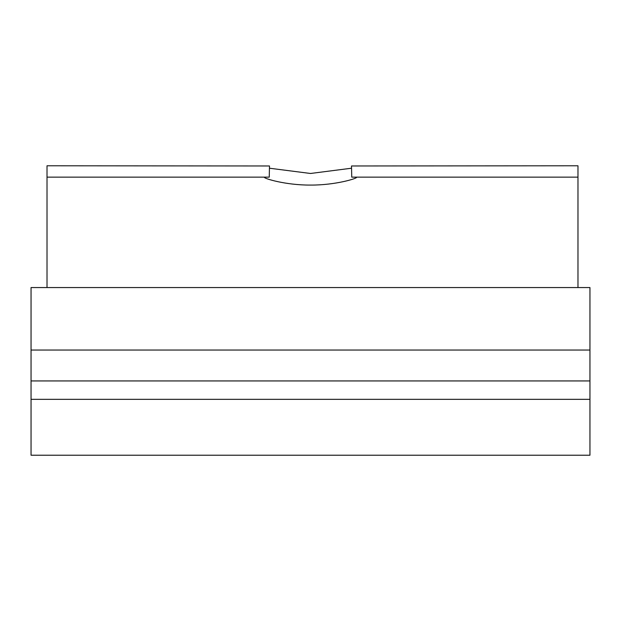 <?xml version="1.0" encoding="UTF-8"?>
<svg xmlns="http://www.w3.org/2000/svg" width="621" height="621" viewBox="0 0 621 621"><rect width="100%" height="100%" fill="white"/><g stroke="black" fill="none" stroke-linecap="round" stroke-linejoin="round"><path stroke-width="0.93" d="M356.516 177.14L356.609 177.288C357.129 178.491 335.356 185.221 310.492 185.081C285.644 185.221 263.847 178.483 264.391 177.288L264.484 177.14M269.444 168.213L310.508 173.476L351.556 168.213M577.972 165.978L577.972 177.14L351.75 177.14L351.509 165.978L577.972 165.776L351.509 165.978M47.017 165.776L269.491 165.978L47.017 165.776M47.017 165.978L47.017 287.554M577.972 177.14L577.972 287.554M47.017 177.14L269.25 177.14L269.491 165.978M589.95 350.042L589.95 455.224L31.05 455.224L31.05 350.042L589.95 350.042L589.95 287.554L31.05 287.554L31.05 350.042M589.95 399.334L31.05 399.334M589.95 380.937L31.05 380.937"/></g></svg>
